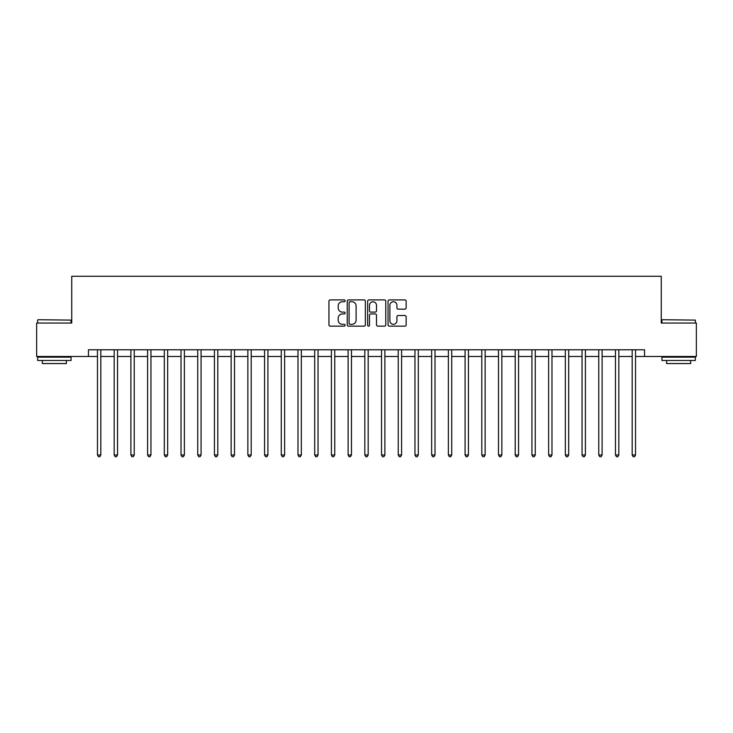 <?xml version="1.0" encoding="UTF-8"?>
<svg xmlns="http://www.w3.org/2000/svg" width="733" height="733" viewBox="0 0 733 733"><rect width="100%" height="100%" fill="white"/><g stroke="black" fill="none" stroke-linecap="round" stroke-linejoin="round"><path stroke-width="1.1" d="M345.115 300.823A0.916 0.916 0 0 0 344.189 299.907L330.253 299.907A1.31 1.31 0 0 0 328.943 301.217L328.943 324.838A1.31 1.31 0 0 0 330.253 326.148L344.189 326.148A0.916 0.916 0 0 0 345.115 325.232A0.916 0.916 0 0 0 344.189 324.316L342.393 324.316A4.196 4.196 0 0 1 338.188 320.11L338.188 318.149A4.196 4.196 0 0 1 342.393 313.944L344.189 313.944A0.916 0.916 0 0 0 345.115 313.028A0.916 0.916 0 0 0 344.189 312.111L342.393 312.111A4.196 4.196 0 0 1 338.188 307.915L338.188 305.945A4.196 4.196 0 0 1 342.393 301.749L344.189 301.749A0.916 0.916 0 0 0 345.115 300.823M404.845 309.161A1.31 1.31 0 0 0 406.155 307.842L406.155 301.217A1.31 1.31 0 0 0 404.845 299.907L389.36 299.907A1.31 1.31 0 0 0 388.05 301.217L388.05 324.838A1.31 1.31 0 0 0 389.36 326.148L404.845 326.148A1.31 1.31 0 0 0 406.155 324.838L406.155 316.83A1.31 1.31 0 0 0 404.845 315.52L398.221 315.52A1.31 1.31 0 0 0 396.91 316.83L396.91 320.807A3.509 3.509 0 0 1 393.401 324.316A3.509 3.509 0 0 1 389.892 320.807L389.892 305.258A3.509 3.509 0 0 1 393.401 301.749A3.509 3.509 0 0 1 396.91 305.258L396.91 307.842A1.31 1.31 0 0 0 398.221 309.161L404.845 309.161M88.446 356.476L36.65 356.476L36.65 323.051L71.742 323.051L71.742 276.268L661.258 276.268L661.258 323.051L696.35 323.051L696.35 356.476L644.554 356.476L644.554 349.788L88.446 349.788L88.446 356.476L97.471 356.476M365.355 301.217A1.31 1.31 0 0 0 364.035 299.907L348.56 299.907A1.31 1.31 0 0 0 347.24 301.217L347.24 324.838A1.31 1.31 0 0 0 348.56 326.148L364.035 326.148A1.31 1.31 0 0 0 365.355 324.838L365.355 301.217M368.965 299.907L384.44 299.907A1.31 1.31 0 0 1 385.76 301.217L385.76 324.838A1.31 1.31 0 0 1 384.44 326.148L377.816 326.148A1.31 1.31 0 0 1 376.505 324.838L376.505 315.263A1.31 1.31 0 0 0 375.195 313.944L370.797 313.944A1.31 1.31 0 0 0 369.487 315.263L369.487 325.232A0.916 0.916 0 0 1 368.571 326.148A0.916 0.916 0 0 1 367.645 325.232L367.645 301.217A1.31 1.31 0 0 1 368.965 299.907M100.815 356.476L114.183 356.476M117.527 356.476L130.895 356.476M134.231 356.476L147.599 356.476M150.943 356.476L164.311 356.476M167.655 356.476L181.024 356.476M184.368 356.476L197.736 356.476M201.071 356.476L214.439 356.476M217.783 356.476L231.152 356.476M234.496 356.476L247.864 356.476M251.199 356.476L264.567 356.476M267.911 356.476L281.28 356.476M284.624 356.476L297.992 356.476M301.336 356.476L314.704 356.476M318.04 356.476L331.408 356.476M334.752 356.476L348.12 356.476M351.464 356.476L364.832 356.476M368.168 356.476L381.536 356.476M384.88 356.476L398.248 356.476M401.592 356.476L414.96 356.476M418.296 356.476L431.664 356.476M435.008 356.476L448.376 356.476M451.72 356.476L465.089 356.476M468.433 356.476L481.801 356.476M485.136 356.476L498.504 356.476M501.848 356.476L515.217 356.476M518.561 356.476L531.929 356.476M535.264 356.476L548.632 356.476M551.976 356.476L565.345 356.476M568.689 356.476L582.057 356.476M585.401 356.476L598.769 356.476M602.105 356.476L615.473 356.476M618.817 356.476L632.185 356.476M635.529 356.476L644.554 356.476M349.998 301.749A0.916 0.916 0 0 0 349.082 302.665L349.082 323.39A0.916 0.916 0 0 0 349.998 324.316L351.904 324.316A4.196 4.196 0 0 0 356.101 320.11L356.101 305.945A4.196 4.196 0 0 0 351.904 301.749L349.998 301.749M376.505 305.322A3.509 3.509 0 0 0 372.996 301.813A3.509 3.509 0 0 0 369.487 305.322L369.487 310.801A1.31 1.31 0 0 0 370.797 312.111L375.195 312.111A1.31 1.31 0 0 0 376.505 310.801L376.505 305.322M100.98 349.788L100.916 349.962A1.338 1.338 90 0 0 100.815 350.456L100.815 454.991L97.471 454.991L97.471 350.456A1.338 1.338 90 0 0 97.379 349.962L97.306 349.788M100.815 454.991L99.816 456.732L98.479 456.732L97.471 454.991M117.692 349.788L117.619 349.962A1.338 1.338 0 0 0 117.527 350.456L117.527 454.991L114.183 454.991L114.183 350.456A1.338 1.338 0 0 0 114.082 349.962L114.018 349.788M117.527 454.991L116.52 456.732L115.182 456.732L114.183 454.991M134.396 349.788L134.331 349.962A1.338 1.338 0 0 0 134.231 350.456L134.231 454.991L130.895 454.991L130.895 350.456A1.338 1.338 0 0 0 130.795 349.962L130.731 349.788M134.231 454.991L133.232 456.732L131.894 456.732L130.895 454.991M151.108 349.788L151.044 349.962A1.338 1.338 0 0 0 150.943 350.456L150.943 454.991L147.599 454.991L147.599 350.456A1.338 1.338 0 0 0 147.507 349.962L147.434 349.788M150.943 454.991L149.944 456.732L148.607 456.732L147.599 454.991M167.82 349.788L167.747 349.962A1.338 1.338 0 0 0 167.655 350.456L167.655 454.991L164.311 454.991L164.311 350.456A1.338 1.338 0 0 0 164.219 349.962L164.146 349.788M167.655 454.991L166.648 456.732L165.319 456.732L164.311 454.991M38.052 319.716L71.074 320.11L38.052 319.716M54.361 360.48L37.649 360.48L37.649 357.145L71.074 357.145L71.074 360.48L54.361 360.48M66.391 360.48L66.391 363.559L42.331 363.559L42.331 360.48M662.33 319.716L695.351 320.11L662.33 319.716M678.639 360.48L661.926 360.48L661.926 357.145L695.351 357.145L695.351 360.48L678.639 360.48M690.669 360.48L690.669 363.559L666.609 363.559L666.609 360.48M184.533 349.788L184.459 349.962A1.338 1.338 0 0 0 184.368 350.456L184.368 454.991L181.024 454.991L181.024 350.456A1.338 1.338 0 0 0 180.923 349.962L180.859 349.788M184.368 454.991L183.36 456.732L182.022 456.732L181.024 454.991M201.236 349.788L201.172 349.962A1.338 1.338 0 0 0 201.071 350.456L201.071 454.991L197.736 454.991L197.736 350.456A1.338 1.338 0 0 0 197.635 349.962L197.571 349.788M201.071 454.991L200.072 456.732L198.735 456.732L197.736 454.991M217.948 349.788L217.884 349.962A1.338 1.338 0 0 0 217.783 350.456L217.783 454.991L214.439 454.991L214.439 350.456A1.338 1.338 0 0 0 214.348 349.962L214.274 349.788M217.783 454.991L216.785 456.732L215.447 456.732L214.439 454.991M234.661 349.788L234.587 349.962A1.338 1.338 0 0 0 234.496 350.456L234.496 454.991L231.152 454.991L231.152 350.456A1.338 1.338 0 0 0 231.051 349.962L230.987 349.788M234.496 454.991L233.488 456.732L232.15 456.732L231.152 454.991M251.364 349.788L251.3 349.962A1.338 1.338 0 0 0 251.199 350.456L251.199 454.991L247.864 454.991L247.864 350.456A1.338 1.338 0 0 0 247.763 349.962L247.699 349.788M251.199 454.991L250.2 456.732L248.863 456.732L247.864 454.991M268.076 349.788L268.012 349.962A1.338 1.338 0 0 0 267.911 350.456L267.911 454.991L264.567 454.991L264.567 350.456A1.338 1.338 0 0 0 264.476 349.962L264.402 349.788M267.911 454.991L266.913 456.732L265.575 456.732L264.567 454.991M284.789 349.788L284.716 349.962A1.338 1.338 0 0 0 284.624 350.456L284.624 454.991L281.28 454.991L281.28 350.456A1.338 1.338 0 0 0 281.188 349.962L281.115 349.788M284.624 454.991L283.616 456.732L282.287 456.732L281.28 454.991M301.501 349.788L301.428 349.962A1.338 1.338 0 0 0 301.336 350.456L301.336 454.991L297.992 454.991L297.992 350.456A1.338 1.338 0 0 0 297.891 349.962L297.827 349.788M301.336 454.991L300.328 456.732L298.991 456.732L297.992 454.991M318.204 349.788L318.14 349.962A1.338 1.338 0 0 0 318.04 350.456L318.04 454.991L314.704 454.991L314.704 350.456A1.338 1.338 0 0 0 314.604 349.962L314.539 349.788M318.04 454.991L317.041 456.732L315.703 456.732L314.704 454.991M334.917 349.788L334.853 349.962A1.338 1.338 0 0 0 334.752 350.456L334.752 454.991L331.408 454.991L331.408 350.456A1.338 1.338 0 0 0 331.316 349.962L331.243 349.788M334.752 454.991L333.753 456.732L332.416 456.732L331.408 454.991M351.629 349.788L351.556 349.962A1.338 1.338 0 0 0 351.464 350.456L351.464 454.991L348.12 454.991L348.12 350.456A1.338 1.338 0 0 0 348.019 349.962L347.955 349.788M351.464 454.991L350.456 456.732L349.119 456.732L348.12 454.991M368.332 349.788L368.268 349.962A1.338 1.338 0 0 0 368.168 350.456L368.168 454.991L364.832 454.991L364.832 350.456A1.338 1.338 0 0 0 364.732 349.962L364.668 349.788M368.168 454.991L367.169 456.732L365.831 456.732L364.832 454.991M385.045 349.788L384.981 349.962A1.338 1.338 0 0 0 384.88 350.456L384.88 454.991L381.536 454.991L381.536 350.456A1.338 1.338 0 0 0 381.444 349.962L381.371 349.788M384.88 454.991L383.881 456.732L382.544 456.732L381.536 454.991M401.757 349.788L401.684 349.962A1.338 1.338 0 0 0 401.592 350.456L401.592 454.991L398.248 454.991L398.248 350.456A1.338 1.338 0 0 0 398.147 349.962L398.083 349.788M401.592 454.991L400.584 456.732L399.247 456.732L398.248 454.991M418.461 349.788L418.396 349.962A1.338 1.338 0 0 0 418.296 350.456L418.296 454.991L414.96 454.991L414.96 350.456A1.338 1.338 0 0 0 414.86 349.962L414.796 349.788M418.296 454.991L417.297 456.732L415.959 456.732L414.96 454.991M435.173 349.788L435.109 349.962A1.338 1.338 0 0 0 435.008 350.456L435.008 454.991L431.664 454.991L431.664 350.456A1.338 1.338 0 0 0 431.572 349.962L431.499 349.788M435.008 454.991L434.009 456.732L432.672 456.732L431.664 454.991M451.885 349.788L451.812 349.962A1.338 1.338 0 0 0 451.72 350.456L451.72 454.991L448.376 454.991L448.376 350.456A1.338 1.338 0 0 0 448.284 349.962L448.211 349.788M451.72 454.991L450.713 456.732L449.384 456.732L448.376 454.991M468.598 349.788L468.524 349.962A1.338 1.338 0 0 0 468.433 350.456L468.433 454.991L465.089 454.991L465.089 350.456A1.338 1.338 0 0 0 464.988 349.962L464.924 349.788M468.433 454.991L467.425 456.732L466.087 456.732L465.089 454.991M485.301 349.788L485.237 349.962A1.338 1.338 0 0 0 485.136 350.456L485.136 454.991L481.801 454.991L481.801 350.456A1.338 1.338 0 0 0 481.7 349.962L481.636 349.788M485.136 454.991L484.137 456.732L482.8 456.732L481.801 454.991M502.013 349.788L501.949 349.962A1.338 1.338 0 0 0 501.848 350.456L501.848 454.991L498.504 454.991L498.504 350.456A1.338 1.338 0 0 0 498.413 349.962L498.339 349.788M501.848 454.991L500.85 456.732L499.512 456.732L498.504 454.991M518.726 349.788L518.652 349.962A1.338 1.338 0 0 0 518.561 350.456L518.561 454.991L515.217 454.991L515.217 350.456A1.338 1.338 0 0 0 515.116 349.962L515.052 349.788M518.561 454.991L517.553 456.732L516.215 456.732L515.217 454.991M535.429 349.788L535.365 349.962A1.338 1.338 0 0 0 535.264 350.456L535.264 454.991L531.929 454.991L531.929 350.456A1.338 1.338 0 0 0 531.828 349.962L531.764 349.788M535.264 454.991L534.265 456.732L532.928 456.732L531.929 454.991M552.141 349.788L552.077 349.962A1.338 1.338 0 0 0 551.976 350.456L551.976 454.991L548.632 454.991L548.632 350.456A1.338 1.338 0 0 0 548.541 349.962L548.467 349.788M551.976 454.991L550.978 456.732L549.64 456.732L548.632 454.991M568.854 349.788L568.781 349.962A1.338 1.338 0 0 0 568.689 350.456L568.689 454.991L565.345 454.991L565.345 350.456A1.338 1.338 0 0 0 565.253 349.962L565.18 349.788M568.689 454.991L567.681 456.732L566.352 456.732L565.345 454.991M585.566 349.788L585.493 349.962A1.338 1.338 0 0 0 585.401 350.456L585.401 454.991L582.057 454.991L582.057 350.456A1.338 1.338 0 0 0 581.956 349.962L581.892 349.788M585.401 454.991L584.393 456.732L583.056 456.732L582.057 454.991M602.269 349.788L602.205 349.962A1.338 1.338 0 0 0 602.105 350.456L602.105 454.991L598.769 454.991L598.769 350.456A1.338 1.338 0 0 0 598.669 349.962L598.604 349.788M602.105 454.991L601.106 456.732L599.768 456.732L598.769 454.991M618.982 349.788L618.918 349.962A1.338 1.338 0 0 0 618.817 350.456L618.817 454.991L615.473 454.991L615.473 350.456A1.338 1.338 0 0 0 615.381 349.962L615.308 349.788M618.817 454.991L617.818 456.732L616.48 456.732L615.473 454.991M635.694 349.788L635.621 349.962A1.338 1.338 0 0 0 635.529 350.456L635.529 454.991L632.185 454.991L632.185 350.456A1.338 1.338 0 0 0 632.084 349.962L632.02 349.788M635.529 454.991L634.521 456.732L633.184 456.732L632.185 454.991M37.649 323.051L37.649 320.11M45.272 357.145L45.272 356.476M63.45 357.145L63.45 356.476M71.074 323.051L71.074 320.11M661.926 323.051L661.926 320.11M669.55 357.145L669.55 356.476M687.728 357.145L687.728 356.476M695.351 323.051L695.351 320.11"/></g></svg>
